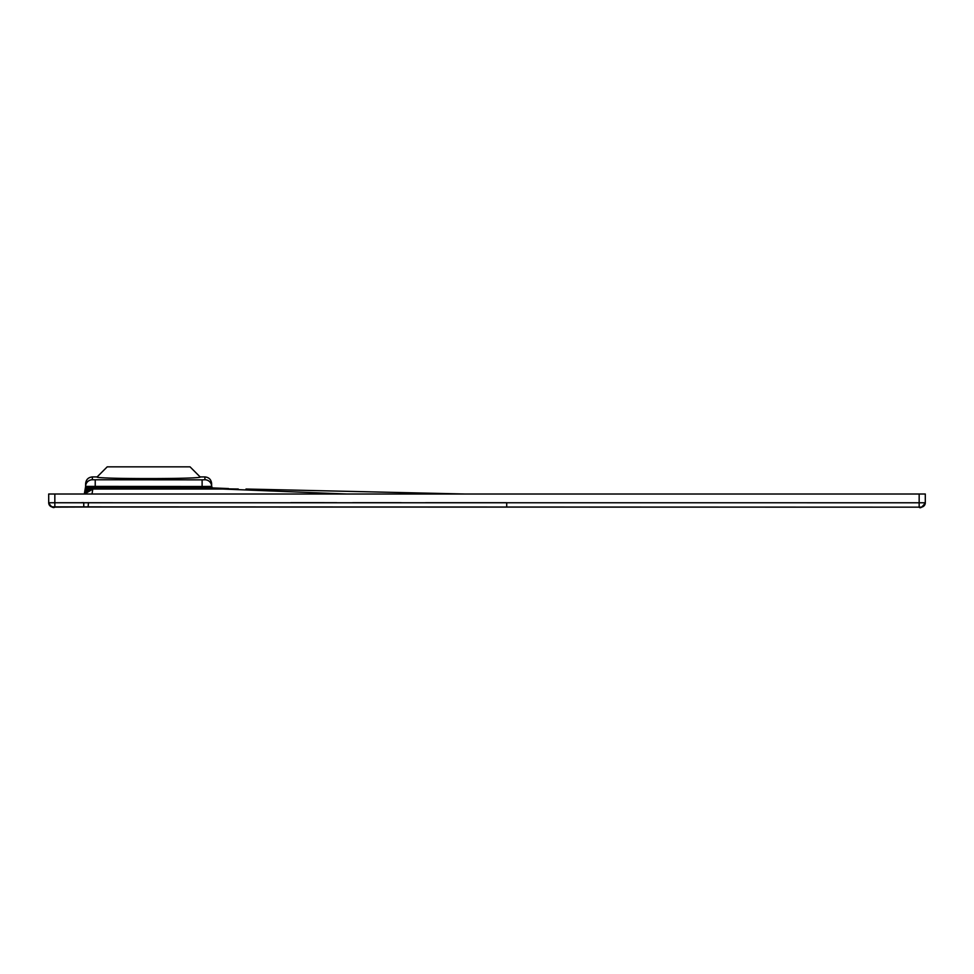 <?xml version="1.0" encoding="UTF-8"?>
<svg xmlns="http://www.w3.org/2000/svg" width="974" height="974" viewBox="0 0 974 974"><rect width="100%" height="100%" fill="white"/><g stroke="black" fill="none" stroke-linecap="round" stroke-linejoin="round"><path stroke-width="1.46" d="M925.3 494.013L925.3 502.779A4.383 4.383 -2.2 0 1 920.917 507.162L919.164 507.162C920.223 508.696 922.268 507.235 925.3 502.779L925.3 494.013L48.7 494.013L48.7 502.754L48.7 494.013M925.3 502.779L919.164 502.779L925.3 502.779A4.383 4.383 -2.2 0 1 920.917 507.162L53.351 506.87M48.712 503.01L48.7 502.754A4.383 4.383 180 0 0 53.107 507.137L54.848 507.137C53.144 508.367 51.086 506.906 48.7 502.754L54.836 502.754L54.836 494.013M922.67 502.779L54.836 502.754L54.848 507.137L83.764 507.028L83.752 502.645L81.719 502.657M919.164 507.162L506.711 507.101L919.164 507.162L919.164 502.779L918.312 502.779M190.04 466.838L107.225 466.838L97.144 476.919C92.287 479.123 204.978 479.123 200.12 476.919L190.04 466.838M200.12 476.919L204.881 476.919C208.923 477.309 211.175 479.525 211.626 483.554L211.675 486.391L202.105 486.489L85.59 486.391L85.639 483.554C86.089 479.525 88.342 477.309 92.384 476.919L97.144 476.919M204.881 476.919L204.93 479.768L202.105 479.853L92.335 479.768A6.745 6.745 -179 0 0 85.59 486.391L85.639 483.554M85.59 486.391L95.221 487.134L208.497 487.487L211.687 487.329L211.675 486.391L212.49 488.181L211.687 487.146M84.933 492.479L85.578 486.769L84.3 494.013A9.204 9.204 5.9 0 1 92.968 487.986L227.624 488.522M84.348 494.013L85.529 490.032A9.204 3.117 1 0 1 90.545 487.341L92.968 487.986L92.019 494.013M208.497 487.487L208.984 488.339L211.48 488.644L238.301 489.021M85.237 491.006L84.969 491.858M84.86 492.223L85.164 491.237M85.383 492.844L85.517 490.092A9.204 4.7 17.4 0 1 91.507 487.584M85.578 486.769L90.545 487.341M84.409 493.794L85.529 489.983L84.324 493.928L92.396 487.937M202.105 479.853L202.129 489.021L222.596 489.021L346.647 494.013M84.665 494.013L92.859 489.021L202.129 489.021M245.996 489.021L464.744 494.013M88.415 502.645L88.147 507.028L506.711 507.101L506.711 502.718L425.638 502.706M401.203 502.694L352.722 502.681M336.785 502.681L290.751 502.669M919.164 502.779L919.164 494.013M95.233 482.483L95.233 486.269M92.335 479.768L92.384 476.919M204.93 479.768A6.745 6.745 -1 0 1 211.675 486.391M95.233 479.853L95.221 487.986M212.49 487.998L211.687 487.049L212.49 488.181M919.322 507.162L921.367 507.137M921.574 507.113L925.178 503.802M380.043 507.077L333.205 507.064M271.296 507.052L198.672 507.04M136.068 507.028L83.764 507.028M54.8 507.137L53.96 507.137M53.899 507.137L50.514 506.31M49.15 504.702L48.749 503.424M215.011 488.704L214.134 488.692M212.539 487.913L227.319 488.51M222.413 488.339L228.5 488.546M85.493 490.19L85.115 492.162M85.627 489.593L86.272 486.976M85.432 491.894L85.627 489.812M86.674 480.072L86.272 483.554M88.013 487.998L89.45 487.657L88.013 487.998"/></g></svg>

